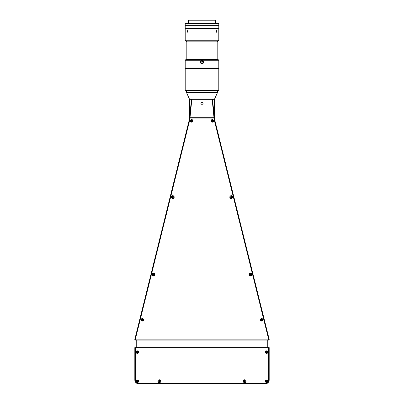 <?xml version="1.0" encoding="UTF-8"?>
<svg xmlns="http://www.w3.org/2000/svg" width="404" height="404" viewBox="0 0 404 404"><rect width="100%" height="100%" fill="white"/><g stroke="black" fill="none" stroke-linecap="round" stroke-linejoin="round"><path stroke-width="0.61" d="M217.504 90.612L217.504 92.551L214.433 99.334L189.567 99.334L189.567 117.281L191.531 99.334L189.567 99.334L202 99.334L202 90.612L202 92.551L217.504 92.551L202 92.551L202 99.01L214.433 99.01L202 99.01L202 99.334L214.433 99.334L191.531 99.334L189.567 117.281L190.047 117.281L190.047 117.923L213.953 117.923L213.953 117.281L190.047 117.281L191.844 99.334L190.047 117.281L213.953 117.281L212.156 99.334L213.953 117.281L214.433 117.281L212.469 99.334L214.433 117.281L214.433 117.923L213.953 117.923L214.433 117.923A6.459 6.459 0 0 0 214.438 118.054A6.459 6.459 0 0 1 214.433 117.923M202 99.01L189.567 99.01L202 99.01M202 92.551L186.496 92.551L202 92.551M200.904 103.212A1.096 1.096 0 0 0 202.914 103.823A1.096 1.096 0 0 0 203.096 103.212L202.778 103.985L202 104.308L201.222 103.985L200.904 103.212L201.222 102.434L202 102.111L202.778 102.434L203.096 103.212A1.096 1.096 0 0 0 200.985 102.788L201.581 102.197L202.419 102.197L203.015 102.788L203.015 103.631L202.419 104.227L201.581 104.227L200.985 103.631L200.985 102.788M190.047 117.923L213.953 117.923M266.064 383.724L138.693 383.8L138.693 383.315L265.307 383.315L266.605 383.058L267.706 382.32L268.443 381.219L268.7 379.922L269.185 379.922L268.887 381.406L268.049 382.664L266.791 383.507L265.307 383.8A3.878 3.878 0 0 0 269.185 379.922L268.7 379.922A3.394 3.394 0 0 1 265.307 383.315L265.307 383.8L265.307 383.315L138.693 383.315L138.693 383.8L137.208 383.507L135.951 382.664L135.113 381.406L134.815 379.922A3.878 3.878 0 0 0 138.693 383.8L137.936 383.724M189.375 119.478A6.459 6.459 0 0 0 189.567 117.923A6.459 6.459 0 0 1 189.375 119.478L134.855 339.239L135.325 339.355L189.845 119.599L189.375 119.478L134.855 339.239A1.293 1.293 0 0 0 134.815 339.547L135.3 339.547A0.808 0.808 0 0 1 135.325 339.355L134.855 339.239A1.293 1.293 0 0 0 134.815 339.547L134.815 339.87L268.7 339.87L268.7 339.547L269.185 339.547L269.185 339.87L269.185 339.547A1.293 1.293 0 0 0 269.145 339.239A1.293 1.293 0 0 1 269.185 339.547M136.885 381.214L137.4 381.735L137.916 381.214L137.4 380.699L136.885 381.214M266.084 381.214L266.6 381.735L267.115 381.214L266.6 380.699L266.084 381.214M158.848 381.214L159.363 381.735L159.883 381.214L159.363 380.699L158.848 381.214M244.117 381.214L244.637 381.735L245.152 381.214L244.637 380.699L244.117 381.214M153.03 274.624L153.545 275.144L154.06 274.624L153.545 274.109L153.03 274.624M249.94 274.624L250.455 275.144L250.97 274.624L250.455 274.109L249.94 274.624M172.261 197.107L172.781 197.622L173.296 197.107L172.781 196.586L172.261 197.107M230.704 197.107L231.219 197.622L231.739 197.107L231.219 196.586L230.704 197.107M266.236 351.778L266.236 352.51M266.403 352.621L266.797 352.621M266.963 352.51L266.963 351.778M266.797 351.667L266.403 351.667M211.943 120.513L211.943 121.24M212.11 121.357L212.509 121.357M212.676 121.24L212.676 120.513M212.509 120.397L212.11 120.397M261.196 320.044L261.873 320.321M262.039 320.21L262.191 319.847M262.151 319.65L261.474 319.367M261.307 319.478L261.156 319.847M137.037 351.778L137.037 352.51M137.203 352.621L137.597 352.621M137.764 352.51L137.764 351.778M137.597 351.667L137.203 351.667M142.127 319.367L141.849 320.044M141.961 320.21L142.329 320.362M142.526 320.321L142.804 319.65M142.693 319.478L142.329 319.327M191.324 120.513L191.324 121.24M191.491 121.357L191.89 121.357M192.057 121.24L192.057 120.513M191.89 120.397L191.491 120.397M189.567 117.281L189.567 117.923M269.109 380.679L268.887 381.406M135.113 381.406L134.891 380.679M153.005 275.937A1.419 1.419 0 0 0 153.545 276.048L152.54 275.629L152.126 274.624A1.419 1.419 0 0 0 153 275.937L152.151 274.902L152.757 273.442L154.338 273.442L154.969 274.624A1.419 1.419 0 0 1 153.545 276.048A1.419 1.419 0 0 1 152.126 274.624A1.419 1.419 0 0 1 153.545 273.205A1.419 1.419 0 0 1 154.969 274.624L154.858 275.169A1.419 1.419 0 0 0 154.091 273.311L154.969 274.624L154.091 275.937A1.419 1.419 0 0 0 154.858 275.169L153.545 276.048A1.419 1.419 0 0 0 154.086 275.937M171.357 197.107A1.419 1.419 0 0 0 172.781 198.526L171.468 197.647L171.776 196.102L173.321 195.794L174.2 197.107A1.419 1.419 0 0 1 172.781 198.526A1.419 1.419 0 0 1 171.357 197.107A1.419 1.419 0 0 1 172.781 195.682A1.419 1.419 0 0 1 174.2 197.107L173.786 198.112A1.419 1.419 0 0 0 173.786 196.102L174.094 197.647L172.781 198.526L171.468 197.647L171.776 196.102A1.419 1.419 0 0 0 171.357 197.107M230.214 196.102L231.219 195.682L232.532 196.561L232.224 198.112L231.219 198.526A1.419 1.419 0 0 0 232.224 198.112L231.219 198.526L230.214 198.112L229.8 197.107L230.214 196.102A1.419 1.419 0 0 0 230.214 198.106L229.826 196.829L230.679 195.794L232.012 195.925L232.643 197.107A1.419 1.419 0 0 1 231.219 198.526A1.419 1.419 0 0 1 229.8 197.107A1.419 1.419 0 0 1 231.219 195.682A1.419 1.419 0 0 1 232.643 197.107L232.224 198.112A1.419 1.419 0 0 0 230.679 195.794A1.419 1.419 0 0 0 230.219 196.097M249.914 275.937A1.419 1.419 0 0 0 250.45 276.048L249.45 275.629L249.031 274.624L249.909 273.311A1.419 1.419 0 0 0 249.909 275.937L249.031 274.624L249.662 273.442L251 273.311L251.874 274.624A1.419 1.419 0 0 1 250.455 276.048A1.419 1.419 0 0 1 249.031 274.624A1.419 1.419 0 0 1 250.455 273.205A1.419 1.419 0 0 1 251.874 274.624L251.768 275.169A1.419 1.419 0 0 0 251.874 274.629L251 275.937A1.419 1.419 0 0 0 251.768 275.169L250.455 276.048A1.419 1.419 0 0 0 250.995 275.937M213.221 119.963A1.293 1.293 0 0 0 211.398 119.963L212.312 119.584L213.221 119.963L213.504 121.372L212.312 122.17L211.398 121.791L211.019 120.877A1.293 1.293 0 0 0 213.504 121.372A1.293 1.293 0 0 0 213.6 120.877A1.293 1.293 0 0 1 212.312 122.17A1.293 1.293 0 0 1 211.019 120.877A1.293 1.293 0 0 1 212.312 119.584A1.293 1.293 0 0 1 213.6 120.877A1.293 1.293 0 0 0 213.226 119.963M260.383 319.847A1.293 1.293 0 0 0 262.166 321.039A1.293 1.293 0 0 0 262.964 319.847A1.293 1.293 0 0 1 261.671 321.14A1.293 1.293 0 0 1 260.383 319.847A1.293 1.293 0 0 1 261.671 318.554A1.293 1.293 0 0 1 262.964 319.847A1.293 1.293 0 0 0 261.676 318.554A1.293 1.293 0 0 0 260.383 319.847L260.762 318.933L261.671 318.554L262.585 318.933L262.964 319.847L262.585 320.761L261.671 321.14L260.762 320.761L260.383 319.847M141.036 319.847A1.293 1.293 0 0 0 142.324 321.14A1.293 1.293 0 0 0 143.617 319.847A1.293 1.293 0 0 1 142.329 321.14A1.293 1.293 0 0 1 141.036 319.847A1.293 1.293 0 0 1 142.329 318.554A1.293 1.293 0 0 1 143.617 319.847A1.293 1.293 0 0 0 142.324 318.554A1.293 1.293 0 0 0 141.036 319.847L141.415 318.933L142.329 318.554L143.238 318.933L143.617 319.847L143.238 320.761L142.329 321.14L141.415 320.761L141.036 319.847M190.4 120.877A1.293 1.293 0 0 0 192.602 121.791L191.198 122.069L190.4 120.877A1.293 1.293 0 0 1 191.688 119.584A1.293 1.293 0 0 1 192.981 120.877A1.293 1.293 0 0 1 191.688 122.17A1.293 1.293 0 0 1 190.4 120.877L190.496 120.382A1.293 1.293 0 0 0 190.4 120.877M214.625 119.478A6.459 6.459 0 0 1 214.438 118.054A6.459 6.459 0 0 0 214.625 119.478L214.155 119.599L268.675 339.355L269.145 339.239L214.625 119.478L269.145 339.239L268.675 339.355A0.808 0.808 0 0 1 268.7 339.547A0.808 0.808 0 0 0 268.675 339.355L214.155 119.599A6.944 6.944 0 0 1 213.953 118.054L190.047 118.054A6.944 6.944 0 0 1 189.845 119.599L135.325 339.355A0.808 0.808 0 0 0 135.3 339.547L135.3 339.87L134.815 339.87L134.815 339.547M192.981 120.877A1.293 1.293 0 0 0 190.779 119.963L191.688 119.584L192.602 119.963L192.981 120.877L192.602 121.791M190.774 119.963A1.293 1.293 0 0 0 190.496 120.382L190.779 119.963M249.677 274.624L250.455 275.402L251.227 274.624L250.455 273.851L249.677 274.624M251.46 273.619A1.419 1.419 0 0 0 251 273.311L251.874 274.624M230.447 197.107L231.219 197.879L231.997 197.107L231.219 196.329L230.447 197.107M172.003 197.107L172.781 197.879L173.553 197.107L172.781 196.329L172.003 197.107M173.781 196.097A1.419 1.419 0 0 0 171.776 196.102L172.781 195.682L173.786 196.102M152.773 274.624L153.545 275.402L154.323 274.624L153.545 273.851L152.773 274.624M153 273.311A1.419 1.419 0 0 0 152.54 273.619L154.091 273.311M152.126 274.624L152.54 273.619M154.091 275.937L153 275.937M173.786 198.112L172.781 198.526M231.219 198.526L230.214 198.112M249.909 273.311L251 273.311M251 275.937L249.909 275.937M211.019 120.877L211.398 119.963M268.7 339.87L135.3 339.87M189.562 118.054L190.047 118.054L189.562 118.054M213.953 118.054L190.047 118.054M136.108 381.219A1.293 1.293 0 0 0 138.471 381.937A1.293 1.293 0 0 0 138.693 381.214A1.293 1.293 0 0 1 137.4 382.507A1.293 1.293 0 0 1 136.108 381.214A1.293 1.293 0 0 1 137.4 379.922A1.293 1.293 0 0 1 138.693 381.214A1.293 1.293 0 0 0 136.133 380.962A1.293 1.293 0 0 0 136.108 381.214L136.486 380.3L137.4 379.922L138.314 380.3L138.693 381.214L138.314 382.128L137.4 382.507L136.486 382.128L136.108 381.214M265.307 381.214A1.293 1.293 0 0 0 267.514 382.128A1.293 1.293 0 0 0 267.892 381.219A1.293 1.293 0 0 1 266.6 382.507A1.293 1.293 0 0 1 265.307 381.214A1.293 1.293 0 0 1 266.6 379.922A1.293 1.293 0 0 1 267.892 381.214A1.293 1.293 0 0 0 266.347 379.947A1.293 1.293 0 0 0 265.307 381.214L265.686 380.3L266.6 379.922L267.514 380.3L267.892 381.214L267.514 382.128L266.6 382.507L265.686 382.128L265.307 381.214M157.944 381.214A1.419 1.419 0 0 0 160.757 381.497L160.156 382.396L159.363 382.639L158.358 382.219L157.944 381.214A1.419 1.419 0 0 1 159.363 379.795A1.419 1.419 0 0 1 160.787 381.214A1.419 1.419 0 0 1 159.363 382.639A1.419 1.419 0 0 1 157.944 381.214L158.358 380.209L159.085 379.821L160.156 380.033L160.757 380.937A1.419 1.419 0 0 0 158.05 380.669M160.757 381.487A1.419 1.419 0 0 0 160.757 380.942L160.757 381.492M243.324 381.76L243.455 380.427L244.359 379.821L245.642 380.209L246.056 381.214A1.419 1.419 0 0 0 243.243 380.937A1.419 1.419 0 0 0 243.213 381.214A1.419 1.419 0 0 1 244.637 379.795A1.419 1.419 0 0 1 246.056 381.214L245.642 382.219L244.637 382.639L243.844 382.396L243.243 381.492A1.419 1.419 0 0 0 246.056 381.214A1.419 1.419 0 0 1 244.637 382.639A1.419 1.419 0 0 1 243.213 381.214A1.419 1.419 0 0 0 243.243 381.487M136.133 351.899A1.293 1.293 0 0 0 136.486 353.061L136.108 352.147A1.293 1.293 0 0 1 137.4 350.854A1.293 1.293 0 0 1 138.693 352.147A1.293 1.293 0 0 1 137.4 353.439A1.293 1.293 0 0 1 136.108 352.147L136.209 351.652A1.293 1.293 0 0 0 136.133 351.889M136.906 353.338A1.293 1.293 0 0 0 138.476 351.43A1.293 1.293 0 0 0 136.209 351.652L137.4 350.854L138.314 351.233L138.668 351.894L138.118 353.222L137.4 353.439L136.486 353.061M267.867 351.894L267.675 352.864L266.852 353.414L265.882 353.222L265.332 352.399L265.524 351.43L266.347 350.879L267.317 351.071L267.867 351.894A1.293 1.293 0 0 0 265.307 352.147A1.293 1.293 0 0 0 267.514 353.061A1.293 1.293 0 0 0 267.892 352.147A1.293 1.293 0 0 1 266.6 353.439A1.293 1.293 0 0 1 265.307 352.147A1.293 1.293 0 0 1 266.6 350.854A1.293 1.293 0 0 1 267.892 352.147A1.293 1.293 0 0 0 267.867 351.899M135.3 379.922L134.815 379.922L135.3 379.922L135.3 347.622L134.815 347.622L134.815 379.922A3.878 3.878 0 0 0 138.693 383.8L265.307 383.8A3.878 3.878 0 0 0 269.185 379.922L269.185 347.622L135.3 347.622L135.3 379.922L135.557 381.219L136.294 382.32L137.395 383.058L138.693 383.315A3.394 3.394 0 0 1 135.3 379.922M243.859 381.214L244.637 381.992L245.41 381.214L244.637 380.442L243.859 381.214M158.59 381.214L159.363 381.992L160.141 381.214L159.363 380.442L158.59 381.214M265.888 381.214L266.6 381.926L267.312 381.214L266.6 380.507L265.888 381.214M136.688 381.214L137.4 381.926L138.112 381.214L137.4 380.507L136.688 381.214M268.7 379.922L268.7 347.622L268.7 379.922M137.148 379.947L137.4 379.922M160.676 380.674L160.757 380.937M244.092 379.901L244.359 379.821M269.185 379.922L269.185 347.622L134.815 347.622L134.815 379.922M134.946 340.067L134.946 347.622L134.946 340.067L267.761 340.067L267.761 347.622L267.761 340.067L269.054 340.067L269.054 347.622L269.054 340.067M136.239 347.622L136.239 340.067L136.239 347.622M202 28.598L202 26.013L185.204 26.013L202 26.013L202 25.689L202 28.598L218.796 28.598L202 28.598L202 40.228L218.796 40.228L202 40.228L202 41.839L217.18 41.839L202 41.839L202 59.605L202 41.839L186.82 41.839L202 41.839L202 40.228L185.204 40.228L202 40.228L202 28.598L185.204 28.598L202 28.598M202 23.109L202 20.2L188.436 20.2L202 20.2L202 23.109L185.527 23.109L202 23.109L202 23.432L185.204 23.432L202 23.432L202 23.109L218.473 23.109L202 23.109M215.564 20.2L202 20.2L215.564 20.2L215.564 23.109M218.796 26.013L202 26.013L218.796 26.013L218.796 40.228L217.18 41.839L217.18 59.605M218.796 25.689L185.204 25.689L202 25.689L202 23.432L218.796 23.432L202 23.432L202 25.689L218.796 25.689L218.796 23.432L218.473 23.109M197.394 26.013L197.394 25.689M206.606 25.689L206.606 26.013M187.067 31.441L187.875 31.441L187.613 32.189L187.178 32.012L187.072 31.285L187.304 30.694L187.683 30.77L187.683 32.113L187.299 32.189L187.072 31.598L187.178 30.871L187.613 30.694L187.875 31.441L187.067 31.441M216.135 31.598L216.625 30.648L216.822 32.012L216.387 32.189L216.135 31.598M216.16 31.749L216.125 31.441L216.933 31.441L216.544 32.249L216.16 31.749M202.212 61.115L203.076 61.974L202.778 62.968L202 63.287L202.667 63.484M202.778 61.413L202.419 61.176M202.899 63.484L202 63.761L201.101 63.484M201.389 63.105L200.924 62.403L201.581 63.206M200.924 61.974L201.222 61.413M201.333 63.484L202.01 63.645L201.333 63.484L202 63.287M216.933 31.441L216.125 31.441L216.387 30.694L216.933 31.441M202 68.65L218.796 68.65L202 68.65L202 90.289L218.796 90.289L202 90.289L202 90.612L218.473 90.612L185.527 90.612L202 90.612L202 90.289L185.204 90.289L202 90.289L202 68.65L185.204 68.65L202 68.65L202 68.327L202 68.65M218.473 68.327L185.527 68.327L218.473 68.327L218.796 68.003L218.796 60.252L185.204 60.252L185.204 68.003L218.796 68.003L185.204 68.003L185.527 68.327L185.204 68.003L185.204 60.252L218.796 60.252L218.15 59.605L185.85 59.605L185.204 60.252L185.85 59.605L218.15 59.605L218.796 60.252L218.796 68.003L218.473 68.327L218.796 68.65L218.796 90.289L218.473 90.612M201.444 63.534L200.419 62.191C201.475 64.216 202.53 64.216 203.581 62.191L203.454 62.191C202.485 64.064 201.515 64.064 200.546 62.191L201.192 63.398M202.556 63.534L202.808 63.398L202.556 63.534M203.343 62.746L203.454 62.191L203.03 63.216L202 63.645L203.207 62.999M203.116 61.075L203.581 62.191L203.116 63.302L202 63.761L200.884 63.302L200.419 62.191L200.884 61.075L202 60.62L203.116 61.075M200.657 61.635L200.793 61.383M203.025 61.161L203.454 62.191L203.025 61.161L201.444 60.847M202.808 60.979L202.556 60.847M200.546 62.191L200.546 62.191C201.515 60.317 202.485 60.317 203.454 62.191L203.581 62.191C202.53 60.166 201.475 60.166 200.419 62.191L200.546 62.191M201.394 63.65L203.116 63.302M189.532 109.181L189.567 110.156M214.539 109.12L214.433 109.474M191.208 121.155L191.688 121.437L191.208 121.155L191.688 121.437L192.173 121.155L191.688 121.437L192.173 121.155L192.173 120.599L191.688 120.316L192.173 120.599L191.688 120.316L191.208 120.599L191.688 120.316L191.208 120.599L191.208 121.155M191.688 122.008L190.89 121.675L190.562 120.877L190.89 120.079L191.688 119.746L192.491 120.079L192.819 120.877L192.491 121.675L191.688 122.008M211.827 121.155L212.312 121.437L211.827 121.155L212.312 121.437L212.792 121.155L212.312 121.437L212.792 121.155L212.792 120.599L212.312 120.316L212.792 120.599L212.312 120.316L211.827 120.599L212.312 120.316L211.827 120.599L211.827 121.155M212.312 122.008L211.509 121.675L211.181 120.877L211.509 120.079L212.312 119.746L213.11 120.079L213.438 120.877L213.11 121.675L212.312 122.008M137.4 353.343A1.197 1.197 0 0 0 138.597 352.147A1.197 1.197 0 0 0 137.4 350.95L137.4 351.015A1.131 1.131 0 0 1 138.532 352.147A1.131 1.131 0 0 1 137.4 353.278L137.4 353.278A1.131 1.131 0 0 1 136.269 352.147A1.131 1.131 0 0 1 137.4 351.015L137.4 350.95A1.197 1.197 0 0 0 136.204 352.147A1.197 1.197 0 0 0 137.4 353.343M137.4 353.278L136.602 352.945L136.269 352.147L136.602 351.349L137.4 351.015L138.198 351.349L138.532 352.147L138.198 352.945L137.4 353.278M136.916 351.864L136.916 352.424L137.4 352.707L137.885 352.424L137.885 351.864L137.4 351.586L136.916 351.864M266.6 353.343A1.197 1.197 0 0 0 267.796 352.147A1.197 1.197 0 0 0 266.6 350.95L266.6 351.015A1.131 1.131 0 0 1 267.731 352.147A1.131 1.131 0 0 1 266.6 353.278L266.6 353.278A1.131 1.131 0 0 1 265.468 352.147A1.131 1.131 0 0 1 266.6 351.015L266.6 350.95A1.197 1.197 0 0 0 265.403 352.147A1.197 1.197 0 0 0 266.6 353.343M266.6 353.278L265.802 352.945L265.468 352.147L265.802 351.349L266.6 351.015L267.397 351.349L267.731 352.147L267.397 352.945L266.6 353.278M266.115 351.864L266.115 352.424L266.6 352.707L267.084 352.424L267.084 351.864L266.6 351.586L266.115 351.864M142.662 320.296L142.885 319.781L142.662 320.296L142.885 319.781L142.551 319.332L141.996 319.397L142.551 319.332L141.996 319.397L141.774 319.912L142.107 320.357L142.662 320.296M141.88 320.882L141.274 320.261L141.289 319.397L141.91 318.796L142.779 318.806L143.38 319.428L143.364 320.296L142.743 320.897L141.88 320.882M261.161 319.62L261.221 320.175L261.161 319.62L261.221 320.175L261.731 320.402L261.221 320.175L261.731 320.402L262.186 320.074L262.125 319.519L261.615 319.291L262.125 319.519L261.615 319.291L261.161 319.62M261.792 320.968L260.959 320.726L260.55 319.963L260.797 319.135L261.555 318.721L262.383 318.968L262.797 319.731L262.549 320.559L261.792 320.968M186.496 90.612L186.496 92.551L189.567 99.334M214.433 99.334L214.433 117.281M186.82 59.605L186.82 41.839L185.204 40.228L185.204 26.013M188.436 23.109L188.436 20.2M185.204 25.689L185.204 23.432L185.527 23.109M185.269 25.689L185.269 26.013M218.731 26.013L218.731 25.689M185.527 68.327L185.204 68.65L185.204 90.289L185.527 90.612"/></g></svg>
